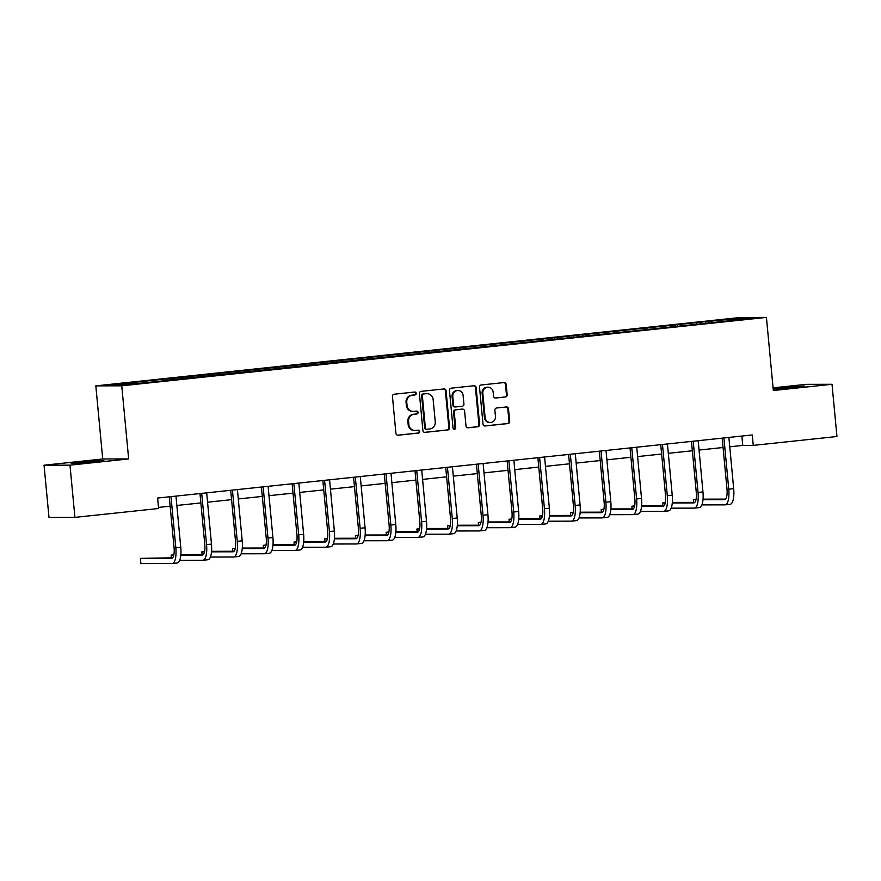 <?xml version="1.0" encoding="UTF-8"?>
<svg xmlns="http://www.w3.org/2000/svg" width="881" height="881" viewBox="0 0 881 881"><rect width="100%" height="100%" fill="white"/><g stroke="black" fill="none" stroke-linecap="round" stroke-linejoin="round"><path stroke-width="1.32" d="M416.206 393.333A1.443 1.355 89.9 0 0 414.72 392.034L394.181 394.214A2.059 1.938 89.9 0 0 392.441 396.472L395.932 433.386A2.059 1.938 89.9 0 0 398.058 435.225L418.596 433.045A1.443 1.355 89.9 0 0 418.453 430.17A1.443 1.355 89.9 0 0 418.321 430.181L415.667 430.457A6.596 6.211 89.9 0 1 408.861 424.554L408.575 421.481A6.596 6.211 89.9 0 1 414.136 414.257L416.79 413.982A1.443 1.355 89.9 0 0 416.658 411.097A1.443 1.355 89.9 0 0 416.526 411.108L413.861 411.394A6.596 6.211 89.9 0 1 407.055 405.48L406.769 402.408A6.596 6.211 89.9 0 1 412.33 395.195L414.995 394.908A1.443 1.355 89.9 0 0 416.206 393.333M413.255 411.427L412.561 411.427A6.596 6.211 89.9 0 1 406.361 405.48L406.064 402.408A6.596 6.211 89.9 0 1 411.636 395.195L414.29 394.908A1.443 1.355 89.9 0 0 414.444 392.067M397.54 435.203L417.891 433.045A1.443 1.355 89.9 0 0 418.057 430.203M415.061 430.49L414.356 430.49A6.596 6.211 89.9 0 1 408.156 424.554L407.87 421.481A6.596 6.211 89.9 0 1 413.431 414.257L416.096 413.982A1.443 1.355 89.9 0 0 416.25 411.141M773.21 389.182L804.827 386.01L773.177 388.818M82.065 461.952L71.229 463.483L78.156 463.274L103.837 460.4L82.065 461.952M505.43 397.012A2.059 1.938 89.9 0 0 507.17 394.754L506.19 384.402A2.059 1.938 89.9 0 0 504.064 382.552L481.257 384.975A2.059 1.938 89.9 0 0 479.517 387.233L483.008 424.135A2.059 1.938 89.9 0 0 485.134 425.986L507.941 423.563A2.059 1.938 89.9 0 0 509.681 421.305L508.491 408.806A2.059 1.938 89.9 0 0 506.366 406.956L496.609 407.991A2.059 1.938 89.9 0 0 494.869 410.249L495.452 416.449A5.517 5.198 89.9 0 1 490.299 422.517A5.517 5.198 89.9 0 1 485.112 417.55L482.821 393.245A5.517 5.198 89.9 0 1 487.975 387.188A5.517 5.198 89.9 0 1 493.162 392.155L493.547 396.208A2.059 1.938 89.9 0 0 495.673 398.047L504.725 397.012A2.059 1.938 89.9 0 0 506.465 394.754L505.485 384.402A2.059 1.938 89.9 0 0 503.877 382.574M773.331 390.514L832.016 384.292L836.95 436.513L753.266 445.39L752.275 434.95L157.611 498.051L158.602 508.502L74.918 517.378L69.984 465.157L128.659 458.935L121.743 385.812L766.426 317.402L773.331 390.514M446.083 390.779A2.059 1.938 89.9 0 0 443.958 388.939L421.151 391.351A2.059 1.938 89.9 0 0 419.411 393.609L422.891 430.523A2.059 1.938 89.9 0 0 425.027 432.362L447.834 429.939A2.059 1.938 89.9 0 0 449.563 427.692L446.083 390.779L445.379 390.779A2.059 1.938 89.9 0 0 443.771 388.95M451.204 388.169L474.011 385.746A2.059 1.938 89.9 0 1 476.136 387.596L479.627 424.499A2.059 1.938 89.9 0 1 477.887 426.756L468.119 427.792A2.059 1.938 89.9 0 1 465.994 425.941L464.584 410.975A2.059 1.938 89.9 0 0 462.459 409.136L455.984 409.819A2.059 1.938 89.9 0 0 454.244 412.077L455.719 427.659A1.443 1.355 89.9 0 1 454.365 429.245A1.443 1.355 89.9 0 1 453.01 427.946L449.464 390.426A2.059 1.938 89.9 0 1 451.204 388.169M121.743 385.812L95.82 385.867L740.492 317.457L766.426 317.402M705.736 323.052L705.604 321.686L140.872 381.616L109.949 385.162L120.609 385.14L165.826 380.614M705.604 321.686L741.637 318.129L752.286 318.107L721.374 321.653L165.892 380.339M696.805 323.999L696.342 322.931M677.974 326.168L677.445 324.946M666.08 327.258L665.629 326.19M647.249 329.428L646.72 328.206M635.366 330.518L634.915 329.45M616.535 332.688L616.006 331.465M604.652 333.778L604.19 332.721M585.821 335.947L585.292 334.725M573.927 337.038L573.476 335.98M555.096 339.207L554.567 337.985M543.214 340.297L542.762 339.24M524.382 342.467L523.854 341.244M512.5 343.557L512.037 342.5M493.668 345.726L493.14 344.504M481.775 346.817L481.323 345.759M462.943 348.986L462.415 347.764M451.061 350.076L450.609 349.019M432.23 352.246L431.701 351.023M420.347 353.336L419.885 352.279M401.516 355.506L400.987 354.283M389.622 356.596L389.171 355.539M370.791 358.765L370.262 357.543M358.908 359.855L358.457 358.798M340.077 362.025L339.548 360.803M328.195 363.115L327.732 362.058M309.363 365.285L308.835 364.062M297.47 366.375L297.018 365.318M278.638 368.544L278.11 367.322M266.756 369.635L266.304 368.577M247.924 371.804L247.396 370.582M236.042 372.894L235.579 371.837M217.211 375.064L216.682 373.841M205.317 376.154L204.866 375.097M186.486 378.323L185.957 377.101M174.603 379.414L174.141 378.356M155.772 381.583L155.243 380.361M143.889 382.673L143.427 381.616M128.659 458.935L102.725 458.979L44.05 465.212L69.984 465.157M44.05 465.212L48.984 517.433L74.918 517.378M832.016 384.292L806.082 384.347L773.078 387.849M102.725 458.979L95.82 385.867M729.721 446.799L742.749 445.412L753.266 445.39M158.503 507.412L170.143 506.179M176.806 505.474L200.857 502.919M207.52 502.214L231.582 499.659M238.233 498.954L262.296 496.399M268.958 495.695L293.01 493.14M299.672 492.435L323.734 489.88M330.386 489.175L354.448 486.62M361.111 485.916L385.162 483.361M391.825 482.656L415.887 480.101M422.539 479.396L446.601 476.841M453.263 476.136L477.326 473.582M483.977 472.877L508.04 470.322M514.691 469.617L538.754 467.062M545.416 466.357L569.478 463.802M576.13 463.098L600.192 460.543M606.844 459.838L630.906 457.283M637.569 456.578L661.631 454.023M668.283 453.319L692.345 450.764M698.996 450.059L723.059 447.504M741.086 319.296L741.637 318.129M708.687 322.909L708.159 321.686M741.868 436.051L742.749 445.412M152.809 381.726L152.688 380.361M183.534 378.467L183.402 377.101M214.248 375.207L214.116 373.841M244.962 371.947L244.841 370.582M275.687 368.687L275.555 367.322M306.401 365.428L306.269 364.062M337.115 362.168L336.994 360.803M367.84 358.908L367.707 357.543M398.553 355.649L398.421 354.283M429.267 352.389L429.146 351.023M459.992 349.129L459.86 347.764M490.706 345.87L490.574 344.504M521.431 342.61L521.299 341.244M552.145 339.35L552.013 337.985M582.859 336.09L582.737 334.725M613.583 332.831L613.451 331.465M644.297 329.571L644.165 328.206M675.011 326.311L674.89 324.946M424.51 432.351L447.13 429.95A2.059 1.938 89.9 0 0 448.87 427.692L445.379 390.779M423.541 394.005A1.443 1.355 89.9 0 0 422.329 395.58L425.391 427.979A1.443 1.355 89.9 0 0 426.878 429.267L429.675 428.97A6.596 6.211 89.9 0 0 435.247 421.757L433.155 399.611A6.596 6.211 89.9 0 0 426.349 393.708L422.847 394.005A1.443 1.355 89.9 0 0 421.625 395.58L422.329 395.58M426.173 429.267A1.443 1.355 89.9 0 1 424.686 427.979L421.625 395.58M426.955 393.675L426.25 393.675A6.596 6.211 89.9 0 0 425.644 393.708L426.349 393.708M422.847 394.005L425.644 393.708M467.613 427.77L477.183 426.756A2.059 1.938 89.9 0 0 478.923 424.499L475.432 387.596A2.059 1.938 89.9 0 0 473.824 385.768M462.129 409.136A2.059 1.938 89.9 0 0 461.754 409.136L455.279 409.819A2.059 1.938 89.9 0 0 453.539 412.077L455.014 427.659L455.719 427.659M454.012 429.201A1.443 1.355 89.9 0 0 455.014 427.659M463.109 395.448A5.517 5.198 89.9 0 0 457.933 390.481A5.517 5.198 89.9 0 0 452.779 396.538L453.583 405.106A2.059 1.938 89.9 0 0 455.708 406.945L462.184 406.262A2.059 1.938 89.9 0 0 463.924 404.005L463.109 395.448M457.933 390.481L457.228 390.481A5.517 5.198 89.9 0 0 452.074 396.549L452.779 396.538M455.003 406.945A2.059 1.938 89.9 0 1 452.878 405.106L452.074 396.549M495.155 398.025L504.725 397.012M487.975 387.188L487.281 387.188A5.517 5.198 89.9 0 0 482.116 393.256L482.821 393.245M490.299 422.517L489.594 422.517A5.517 5.198 89.9 0 1 484.418 417.55L482.116 393.256M484.616 425.964L507.236 423.563A2.059 1.938 89.9 0 0 508.976 421.316L507.797 408.806A2.059 1.938 89.9 0 0 506.179 406.978M170.947 496.642L169.725 496.774M172.599 557.794L140.42 558.378L140.916 563.598L172.059 563.532A15.748 5.231 -96.1 0 0 172.247 563.521A15.748 5.231 -96.1 0 0 175.837 547.85L171.002 496.763M176.982 563.014A15.748 5.231 -96.1 0 0 177.169 563.003A15.748 5.231 -96.1 0 0 180.759 547.332L175.969 496.102M169.262 496.818L174.086 547.861A10.495 3.491 83.9 0 1 171.685 558.301A10.495 3.491 83.9 0 1 171.564 558.312L140.42 558.378M201.661 493.382L200.439 493.514M179.669 560.327L202.773 560.272A15.748 5.231 -96.1 0 0 202.96 560.261A15.748 5.231 -96.1 0 0 206.55 544.59L201.727 493.503M207.696 559.754A15.748 5.231 -96.1 0 0 207.883 559.743A15.748 5.231 -96.1 0 0 211.473 544.073L206.683 492.842M199.976 493.558L204.799 544.601A10.495 3.491 83.9 0 1 202.41 555.041A10.495 3.491 83.9 0 1 202.289 555.052L180.803 555.096M203.324 554.534L180.847 554.578M173.843 554.832L171.134 555.118L171.388 557.794M173.788 555.107L171.134 555.118M232.375 490.122L231.152 490.254M210.394 557.056L233.498 557.012A15.748 5.231 -96.1 0 0 233.674 557.001A15.748 5.231 -96.1 0 0 237.275 541.33L232.441 490.243M238.421 556.495A15.748 5.231 -96.1 0 0 238.597 556.484A15.748 5.231 -96.1 0 0 242.198 540.813L237.407 489.583M230.69 490.299L235.524 541.341A10.495 3.491 83.9 0 1 233.124 551.781A10.495 3.491 83.9 0 1 233.002 551.792L211.517 551.836M234.038 551.275L211.561 551.319M204.568 551.572L201.848 551.858L202.101 554.534M204.502 551.847L201.848 551.858M263.1 486.863L261.877 486.995M241.108 553.797L264.212 553.753A15.748 5.231 -96.1 0 0 264.399 553.742A15.748 5.231 -96.1 0 0 267.989 538.071L263.155 486.984M269.134 553.235A15.748 5.231 -96.1 0 0 269.322 553.224A15.748 5.231 -96.1 0 0 272.912 537.553L268.121 486.323M261.415 487.039L266.238 538.082A10.495 3.491 83.9 0 1 263.837 548.522A10.495 3.491 83.9 0 1 263.716 548.533L242.242 548.577M264.752 548.015L242.286 548.059M235.282 548.312L232.573 548.599L232.826 551.275M235.227 548.588L232.573 548.599M293.814 483.603L292.591 483.735M271.822 550.537L294.937 550.493A15.748 5.231 -96.1 0 0 295.113 550.482A15.748 5.231 -96.1 0 0 298.703 534.811L293.88 483.724M299.859 549.975A15.748 5.231 -96.1 0 0 300.036 549.964A15.748 5.231 -96.1 0 0 303.626 534.293L298.835 483.063M292.129 483.779L296.952 534.822A10.495 3.491 83.9 0 1 294.562 545.262A10.495 3.491 83.9 0 1 294.441 545.273L272.956 545.317M295.476 544.755L273 544.799M266.007 545.053L263.287 545.339L263.54 548.015M265.941 545.328L263.287 545.339M324.527 480.343L323.305 480.475M302.546 547.277L325.651 547.233A15.748 5.231 -96.1 0 0 325.827 547.222A15.748 5.231 -96.1 0 0 329.428 531.551L324.593 480.464M330.573 546.716A15.748 5.231 -96.1 0 0 330.749 546.705A15.748 5.231 -96.1 0 0 334.351 531.034L329.56 479.804M322.842 480.519L327.677 531.562A10.495 3.491 83.9 0 1 325.276 542.002A10.495 3.491 83.9 0 1 325.155 542.013L303.67 542.057M326.19 541.496L303.714 541.54M296.721 541.793L294.001 542.079L294.254 544.755M296.655 542.068L294.001 542.079M355.252 477.084L354.03 477.216M333.26 544.018L356.365 543.973A15.748 5.231 -96.1 0 0 356.552 543.962A15.748 5.231 -96.1 0 0 360.142 528.292L355.307 477.205M361.287 543.456A15.748 5.231 -96.1 0 0 361.474 543.445A15.748 5.231 -96.1 0 0 365.064 527.774L360.274 476.544M353.567 477.26L358.391 528.303A10.495 3.491 83.9 0 1 355.99 538.743A10.495 3.491 83.9 0 1 355.869 538.754L334.395 538.798M356.904 538.236L334.439 538.28M327.435 538.533L324.726 538.82L324.979 541.496M327.38 538.809L324.726 538.82M385.966 473.824L384.744 473.956M363.974 540.758L387.089 540.714A15.748 5.231 -96.1 0 0 387.266 540.703A15.748 5.231 -96.1 0 0 390.856 525.032L386.032 473.945M392.012 540.196A15.748 5.231 -96.1 0 0 392.188 540.185A15.748 5.231 -96.1 0 0 395.778 524.514L390.988 473.284M384.281 474L389.105 525.043A10.495 3.491 83.9 0 1 386.715 535.483A10.495 3.491 83.9 0 1 386.594 535.494L365.108 535.538M387.629 534.976L365.152 535.02M358.16 535.274L355.439 535.56L355.693 538.236M358.093 535.549L355.439 535.56M416.68 470.564L415.469 470.696M394.699 537.498L417.803 537.454A15.748 5.231 -96.1 0 0 417.979 537.443A15.748 5.231 -96.1 0 0 421.581 521.772L416.746 470.685M422.726 536.936A15.748 5.231 -96.1 0 0 422.902 536.925A15.748 5.231 -96.1 0 0 426.503 521.255L421.713 470.025M414.995 470.74L419.83 521.783A10.495 3.491 83.9 0 1 417.429 532.223A10.495 3.491 83.9 0 1 417.308 532.234L395.822 532.278M418.343 531.717L395.866 531.761M388.873 532.014L386.153 532.3L386.418 534.976M388.807 532.289L386.153 532.3M447.405 467.304L446.182 467.437M425.413 534.238L448.517 534.194A15.748 5.231 -96.1 0 0 448.704 534.183A15.748 5.231 -96.1 0 0 452.294 518.513L447.471 467.426M453.44 533.677A15.748 5.231 -96.1 0 0 453.627 533.666A15.748 5.231 -96.1 0 0 457.217 517.995L452.427 466.765M445.72 467.481L450.543 518.524A10.495 3.491 83.9 0 1 448.143 528.963A10.495 3.491 83.9 0 1 448.022 528.974L426.547 529.018M449.057 528.457L426.591 528.501M419.587 528.754L416.878 529.04L417.131 531.717M419.532 529.029L416.878 529.04M478.119 464.045L476.896 464.177M456.127 530.979L479.242 530.935A15.748 5.231 -96.1 0 0 479.418 530.924A15.748 5.231 -96.1 0 0 483.008 515.253L478.185 464.166M484.165 530.417A15.748 5.231 -96.1 0 0 484.341 530.406A15.748 5.231 -96.1 0 0 487.931 514.735L483.14 463.505M476.434 464.221L481.257 515.264A10.495 3.491 83.9 0 1 478.868 525.704A10.495 3.491 83.9 0 1 478.746 525.715L457.261 525.759M479.782 525.197L457.305 525.241M450.312 525.494L447.592 525.781L447.845 528.457M450.246 525.77L447.592 525.781M508.833 460.785L507.621 460.917M486.852 527.719L509.956 527.675A15.748 5.231 -96.1 0 0 510.132 527.664A15.748 5.231 -96.1 0 0 513.733 511.993L508.899 460.906M514.878 527.157A15.748 5.231 -96.1 0 0 515.055 527.146A15.748 5.231 -96.1 0 0 518.656 511.476L513.865 460.245M507.159 460.961L511.982 512.004A10.495 3.491 83.9 0 1 509.581 522.444A10.495 3.491 83.9 0 1 509.46 522.455L487.975 522.499M510.495 521.937L488.019 521.981M481.026 522.235L478.317 522.521L478.57 525.197M480.96 522.51L478.317 522.521M539.557 457.525L538.335 457.657M517.565 524.459L540.67 524.415A15.748 5.231 -96.1 0 0 540.857 524.404A15.748 5.231 -96.1 0 0 544.447 508.733L539.624 457.646M545.592 523.898A15.748 5.231 -96.1 0 0 545.78 523.887A15.748 5.231 -96.1 0 0 549.37 508.216L544.579 456.986M537.873 457.702L542.696 508.744A10.495 3.491 83.9 0 1 540.295 519.184A10.495 3.491 83.9 0 1 540.174 519.195L518.7 519.239M541.209 518.678L518.744 518.722M511.74 518.964L509.031 519.261L509.284 521.937M511.685 519.25L509.031 519.261M570.271 454.266L569.049 454.387M548.279 521.2L571.395 521.156A15.748 5.231 -96.1 0 0 571.571 521.145A15.748 5.231 -96.1 0 0 575.161 505.474L570.337 454.387M576.317 520.638A15.748 5.231 -96.1 0 0 576.493 520.627A15.748 5.231 -96.1 0 0 580.083 504.956L575.293 453.726M568.586 454.442L573.41 505.485A10.495 3.491 83.9 0 1 571.02 515.925A10.495 3.491 83.9 0 1 570.899 515.936L549.414 515.98M571.934 515.418L549.458 515.462M542.465 515.704L539.745 516.002L539.998 518.678M542.399 515.991L539.745 516.002M600.996 451.006L599.774 451.127M579.004 517.94L602.108 517.896A15.748 5.231 -96.1 0 0 602.285 517.885A15.748 5.231 -96.1 0 0 605.886 502.214L601.051 451.127M607.031 517.378A15.748 5.231 -96.1 0 0 607.207 517.367A15.748 5.231 -96.1 0 0 610.808 501.696L606.018 450.466M599.311 451.182L604.135 502.225A10.495 3.491 83.9 0 1 601.734 512.665A10.495 3.491 83.9 0 1 601.613 512.676L580.127 512.72M602.648 512.158L580.172 512.202M573.179 512.445L570.47 512.742L570.723 515.418M573.113 512.731L570.47 512.742M631.71 447.746L630.488 447.867M609.718 514.68L632.822 514.636A15.748 5.231 -96.1 0 0 633.01 514.625A15.748 5.231 -96.1 0 0 636.6 498.954L631.776 447.867M637.745 514.119A15.748 5.231 -96.1 0 0 637.932 514.108A15.748 5.231 -96.1 0 0 641.522 498.437L636.732 447.207M630.025 447.922L634.849 498.965A10.495 3.491 83.9 0 1 632.448 509.405A10.495 3.491 83.9 0 1 632.327 509.416L610.852 509.46M633.362 508.899L610.896 508.943M603.892 509.185L601.183 509.482L601.437 512.158M603.837 509.471L601.183 509.482M662.424 444.487L661.202 444.608M640.432 511.421L663.547 511.376A15.748 5.231 -96.1 0 0 663.723 511.365A15.748 5.231 -96.1 0 0 667.313 495.695L662.49 444.608M668.47 510.848A15.748 5.231 -96.1 0 0 668.646 510.848A15.748 5.231 -96.1 0 0 672.236 495.177L667.446 443.947M660.739 444.663L665.562 495.706A10.495 3.491 83.9 0 1 663.173 506.146A10.495 3.491 83.9 0 1 663.052 506.157L641.566 506.201M664.087 505.639L641.61 505.683M634.617 505.925L631.897 506.223L632.151 508.899M634.551 506.212L631.897 506.223M693.149 441.227L691.926 441.348M671.157 508.161L694.261 508.117A15.748 5.231 -96.1 0 0 694.437 508.106A15.748 5.231 -96.1 0 0 698.038 492.435L693.204 441.348M699.184 507.588A15.748 5.231 -96.1 0 0 699.36 507.588A15.748 5.231 -96.1 0 0 702.961 491.917L698.17 440.687M691.464 441.403L696.287 492.446A10.495 3.491 83.9 0 1 693.887 502.886A10.495 3.491 83.9 0 1 693.765 502.897L672.28 502.941M694.801 502.379L672.335 502.423M665.331 502.666L662.622 502.963L662.875 505.639M665.265 502.952L662.622 502.963M723.863 437.967L722.64 438.088M701.871 504.901L724.975 504.857A15.748 5.231 -96.1 0 0 725.162 504.846A15.748 5.231 -96.1 0 0 728.752 489.175L723.929 438.088M729.897 504.328A15.748 5.231 -96.1 0 0 730.085 504.328A15.748 5.231 -96.1 0 0 733.675 488.658L728.884 437.428M722.178 438.143L727.001 489.186A10.495 3.491 83.9 0 1 724.6 499.626A10.495 3.491 83.9 0 1 724.49 499.637L703.005 499.681M725.526 499.12L703.049 499.164M696.045 499.406L693.336 499.703L693.589 502.379M695.99 499.692L693.336 499.703M411.636 395.195L412.33 395.195M406.064 402.408L406.769 402.408M406.361 405.48L407.055 405.48M416.096 413.982L416.79 413.982M413.431 414.257L414.136 414.257M407.87 421.481L408.575 421.481M408.156 424.554L408.861 424.554M417.891 433.045L418.596 433.045M414.29 394.908L414.995 394.908M448.87 427.692L449.563 427.692M447.13 429.95L447.834 429.939M424.686 427.979L425.391 427.979M475.432 387.596L476.136 387.596M478.923 424.499L479.627 424.499M477.183 426.756L477.887 426.756M461.754 409.136L462.459 409.136M455.279 409.819L455.984 409.819M453.539 412.077L454.244 412.077M452.878 405.106L453.583 405.106M484.418 417.55L485.112 417.55M507.797 408.806L508.491 408.806M508.976 421.316L509.681 421.305M507.236 423.563L507.941 423.563M505.485 384.402L506.19 384.402M506.465 394.754L507.17 394.754M175.837 547.85L180.759 547.332M206.55 544.59L211.473 544.073M237.275 541.33L242.198 540.813M267.989 538.071L272.912 537.553M298.703 534.811L303.626 534.293M329.428 531.551L334.351 531.034M360.142 528.292L365.064 527.774M390.856 525.032L395.778 524.514M421.581 521.772L426.503 521.255M452.294 518.513L457.217 517.995M483.008 515.253L487.931 514.735M513.733 511.993L518.656 511.476M544.447 508.733L549.37 508.216M575.161 505.474L580.083 504.956M605.886 502.214L610.808 501.696M636.6 498.954L641.522 498.437M667.313 495.695L672.236 495.177M698.038 492.435L702.961 491.917M728.752 489.175L733.675 488.658M426.041 429.278L426.745 429.278M461.941 409.125L462.646 409.125M454.816 406.956L455.521 406.956M172.247 563.521L177.169 563.003M202.96 560.261L207.883 559.743M233.674 557.001L238.597 556.484M264.399 553.742L269.322 553.224M295.113 550.482L300.036 549.964M325.827 547.222L330.749 546.705M356.552 543.962L361.474 543.445M387.266 540.703L392.188 540.185M417.979 537.443L422.902 536.925M448.704 534.183L453.627 533.666M479.418 530.924L484.341 530.406M510.132 527.664L515.055 527.146M540.857 524.404L545.78 523.887M571.571 521.145L576.493 520.627M602.285 517.885L607.207 517.367M633.01 514.625L637.932 514.108M663.723 511.365L668.646 510.848M694.437 508.106L699.36 507.588M725.162 504.846L730.085 504.328"/></g></svg>
